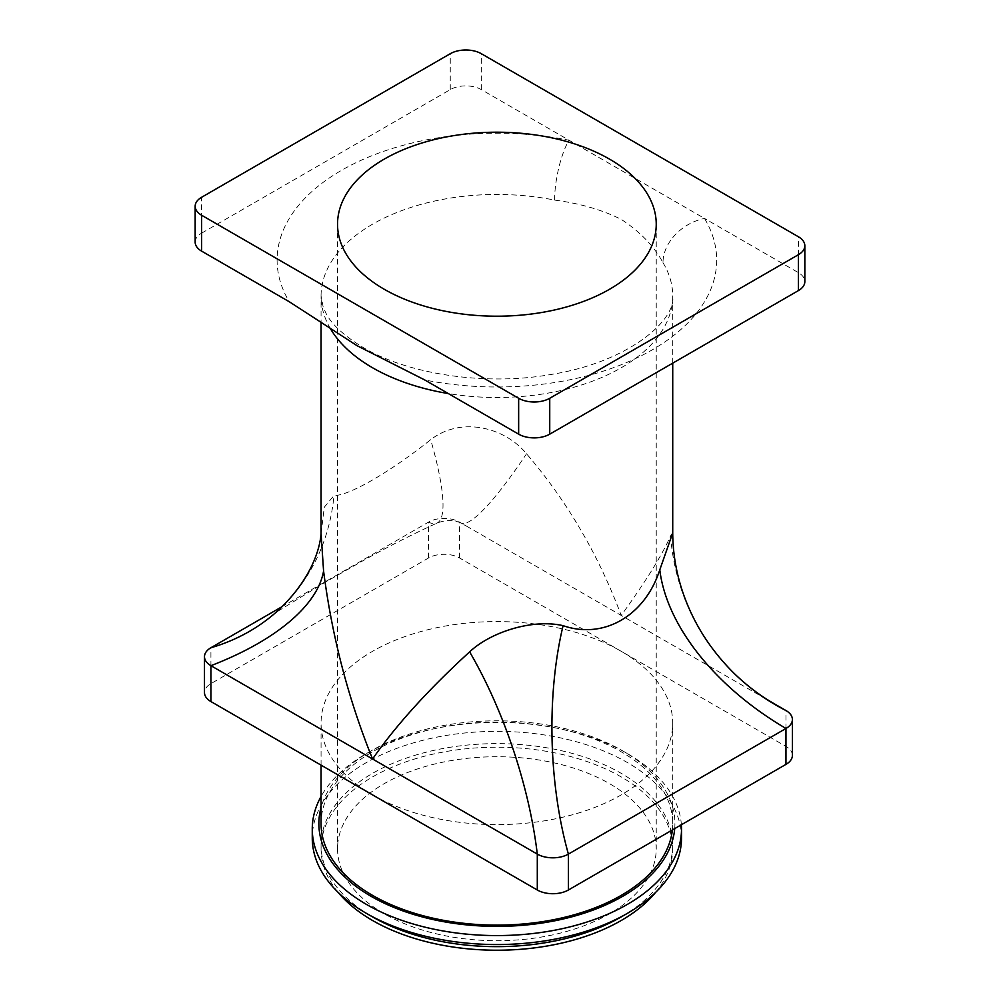 <?xml version="1.0" encoding="UTF-8"?>
<svg xmlns="http://www.w3.org/2000/svg" width="1000" height="1000" viewBox="0 0 1000 1000"><rect width="100%" height="100%" fill="white"/><g stroke="black" fill="none" stroke-linecap="round" stroke-linejoin="round"><path stroke-width="0.75" stroke-dasharray="5 3.75" d="M621.225 916.912A175.837 101.512 0 0 0 672.725 845.138A175.837 101.512 0 0 0 621.225 773.35A175.837 101.512 0 0 0 429.6 751.35A175.837 101.512 0 0 0 321.062 845.138A175.837 101.512 0 0 0 372.562 916.912M681.513 837.95A184.625 106.587 0 0 0 627.438 762.588A184.625 106.587 0 0 0 426.238 739.475A184.625 106.587 0 0 0 312.262 837.95M681.375 824.762A184.625 106.587 0 0 0 627.438 753.612L627.438 753.612A184.625 106.587 0 0 0 366.337 753.612A184.625 106.587 0 0 0 321.062 796.475M674.712 828.612A178.038 102.788 0 0 0 622.775 750.913A178.038 102.788 0 0 0 371 750.913A178.038 102.788 0 0 0 321.062 807.5M622.775 750.913L627.438 753.612L622.775 750.913M672.725 532.95L670.6 535.825C662.463 554.55 646.012 581.075 621.225 615.425L459.588 522.112A21.975 12.688 0 0 0 428.512 522.112L282.337 606.5M330.55 328.888A175.837 101.512 180 0 1 321.062 295.988A175.837 101.512 180 0 1 554.6 200.087C580.037 203.425 602.25 209.862 621.225 219.387C640.125 231.725 654.05 246.15 662.987 262.675A43.963 33.9 -31 0 1 704.513 218.45L798.4 272.65A21.975 12.688 180 0 1 804.837 281.625M655.625 892.387A175.837 101.512 0 0 0 672.725 848.725A175.837 101.512 0 0 0 621.225 776.938A175.837 101.512 0 0 0 429.6 754.938A175.837 101.512 0 0 0 321.062 848.725A175.837 101.512 0 0 0 338.162 892.387M384.212 913.775A159.35 92 180 0 1 337.537 848.725A159.35 92 180 0 1 435.913 763.725A159.35 92 180 0 1 609.562 783.675A159.35 92 180 0 1 656.237 848.725A159.35 92 180 0 1 557.875 933.713A159.35 92 180 0 1 384.212 913.775M672.375 829.95A175.837 101.512 0 0 0 672.725 823.6A175.837 101.512 0 0 0 621.225 751.812A175.837 101.512 0 0 0 429.6 729.812A175.837 101.512 0 0 0 321.062 823.6M372.562 794.887A175.837 101.512 0 0 0 564.175 816.888A175.837 101.512 0 0 0 672.725 723.1A175.837 101.512 0 0 0 621.225 651.312A175.837 101.512 0 0 0 429.6 629.312A175.837 101.512 0 0 0 321.062 723.1A175.837 101.512 0 0 0 372.562 794.887M195.162 242.15A21.975 12.688 180 0 1 201.6 233.175L201.6 197.288M201.6 233.175L450.262 89.612A21.975 12.688 0 0 1 481.35 89.612L704.513 218.45A219.788 126.9 0 0 1 652.312 349.825A219.788 126.9 0 0 1 424.762 379.963M774.188 703.737L621.225 615.425C598.375 554.6 566.812 500.712 526.538 453.787C504.85 427.35 461.337 416.062 430.7 439.688C390.45 471.863 348.638 496.025 334 495.513L324.325 507.163L321.062 533.625M792.4 755.4A21.975 12.688 0 0 0 785.962 746.425L459.588 558A21.975 12.688 0 0 0 428.512 558L210.925 683.625A21.975 12.688 0 0 0 204.488 692.588M732.913 672.15A219.788 215.588 -45.2 0 1 670.6 535.825M278.3 610.312A219.788 190.938 -132.3 0 0 334 495.513M428.512 558L428.512 522.112A219.788 36.65 -113.9 0 0 436.863 523.138L436.863 523.138A219.788 36.65 -113.9 0 0 430.7 439.688M459.588 558L459.588 522.112A219.788 31.725 -62.1 0 0 460.7 522.925L460.7 522.925A219.788 31.725 -62.1 0 0 526.538 453.787M554.6 200.087A43.963 11.775 -78.7 0 1 569.025 140.225A219.788 126.9 0 0 0 341.475 170.362A219.788 126.9 0 0 0 289.275 301.737M662.987 262.675A175.837 101.512 180 0 1 672.725 295.988A175.837 101.512 180 0 1 448.3 393.55M450.262 89.612L450.262 53.712M481.35 89.612L481.35 53.712M798.4 272.65L798.4 236.762M785.962 746.425L785.962 710.537M210.925 683.625L210.925 647.725M371 750.913L366.337 753.612M672.725 363.162L672.725 295.988C676.35 319.713 629.175 362.188 550.862 374.5C485.288 386.2 407.675 374.1 363.45 347.65C344.5 336.112 332.137 324.9 326.375 314L323.263 307.475L321.062 295.988L321.062 322.413M672.725 848.725L672.725 845.138M337.537 224.2L337.537 848.725M672.725 823.6L672.725 723.1M321.062 765.15L321.062 723.1M656.237 224.2L656.237 848.725M321.062 848.725L321.062 845.138M468.263 527.112L460.7 522.925C457.088 521.413 449.487 518.362 436.863 523.138C408.137 536.337 380.925 550.337 355.238 565.15L325.662 582.013L275.6 612.625"/><path stroke-width="1.5" d="M321.062 796.475A184.625 106.587 0 0 0 312.262 828.988L312.262 837.95A184.625 106.587 0 0 0 366.337 913.325L372.562 916.912A175.837 101.512 0 0 0 621.225 916.912L627.438 913.325A184.625 106.587 0 0 0 681.513 837.95L681.513 828.988A184.625 106.587 0 0 0 681.375 824.762M372.562 916.912L366.337 913.325A184.625 106.587 0 0 0 627.438 913.325M312.262 828.988A184.625 106.587 0 0 0 366.337 904.35A184.625 106.587 0 0 0 567.55 927.463A184.625 106.587 0 0 0 681.513 828.988M321.062 807.5A178.038 102.788 0 0 0 371 896.275A178.038 102.788 0 0 0 560.988 919.488A178.038 102.788 0 0 0 674.712 828.612M282.337 606.5L210.925 647.725A21.975 12.688 0 0 0 204.488 656.7A21.975 12.688 0 0 0 210.925 665.675L372.562 758.988C395.788 725.55 428.137 689.837 469.625 651.862C491.112 631.725 532.95 618.713 563.088 625.662C603.638 639.65 644.875 615.975 659.788 569.837L672.725 532.95L672.725 363.162M338.162 892.387A175.837 101.512 0 0 0 372.562 920.5A175.837 101.512 0 0 0 655.625 892.387M384.212 289.25A159.35 92 180 0 1 337.537 224.2A159.35 92 180 0 1 435.913 139.2A159.35 92 180 0 1 609.562 159.15A159.35 92 180 0 1 656.237 224.2A159.35 92 180 0 1 557.875 309.2A159.35 92 180 0 1 384.212 289.25M321.062 765.15L321.062 823.6A175.837 101.512 0 0 0 372.562 895.375A175.837 101.512 0 0 0 559.062 918.562A175.837 101.512 0 0 0 672.375 829.95M195.162 206.25L195.162 242.15A21.975 12.688 180 0 0 201.6 251.125L289.275 301.737L357.013 345.662L424.762 379.963L518.65 434.162L518.65 398.275L201.6 215.225A21.975 12.688 180 0 1 195.162 206.25A21.975 12.688 180 0 1 201.6 197.288L450.262 53.712A21.975 12.688 0 0 1 481.35 53.712L798.4 236.762A21.975 12.688 180 0 1 804.837 245.738A21.975 12.688 180 0 1 798.4 254.713L549.738 398.275A21.975 12.688 180 0 1 518.65 398.275M804.837 245.738L804.837 281.625A21.975 12.688 180 0 1 798.4 290.6L549.738 434.162A21.975 12.688 180 0 1 518.65 434.162M210.925 647.725A219.788 190.938 -132.3 0 0 278.263 610.337A219.788 190.938 -132.3 0 0 278.3 610.312C320.637 570.413 320.863 533.987 321.062 533.587L323.575 570.962C331.95 636.312 348.275 698.988 372.562 758.988L537.3 854.1A21.975 12.688 0 0 0 568.387 854.1L785.962 728.487A21.975 12.688 0 0 0 792.4 719.513A21.975 12.688 0 0 0 785.962 710.537L774.188 703.737C759.312 695.175 745.562 684.65 732.913 672.163A219.788 215.588 -45.2 0 1 732.913 672.15C711.087 650.263 695.013 625.388 684.675 597.55C676.85 576.438 672.875 554.913 672.725 532.95M204.488 656.7L204.488 692.588A21.975 12.688 0 0 0 210.925 701.562L537.3 890A21.975 12.688 0 0 0 568.387 890L785.962 764.375A21.975 12.688 0 0 0 792.4 755.4L792.4 719.513M785.962 710.537A219.788 215.588 -45.2 0 1 732.913 672.163M785.962 764.375L785.962 728.487A219.788 134.575 27.7 0 1 659.788 569.837M568.387 890L568.387 854.1A219.788 93.612 87.8 0 1 563.088 625.662M537.3 890L537.3 854.1A219.788 82.463 71.7 0 0 469.625 651.862M210.925 701.562L210.925 665.675A219.788 98.362 170.4 0 0 323.575 570.962M448.3 393.55A175.837 101.512 180 0 1 372.562 367.762A175.837 101.512 180 0 1 330.55 328.888M201.6 251.125L201.6 215.225M549.738 434.162L549.738 398.275M798.4 290.6L798.4 254.713M321.062 533.737L321.062 322.413M276.225 612.163L278.263 610.337"/></g></svg>
